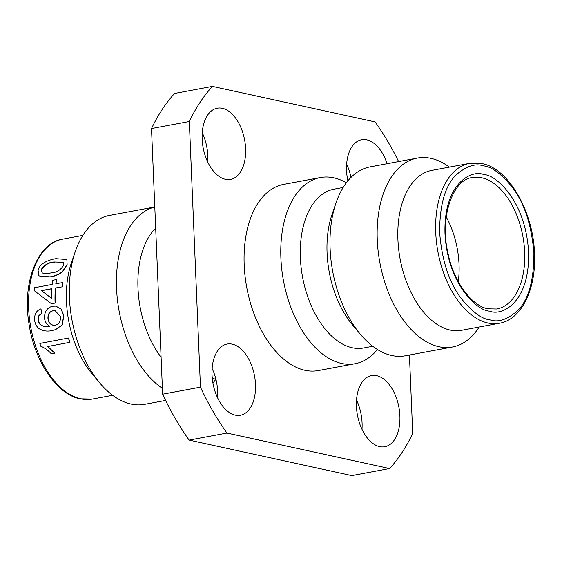 <?xml version="1.0" encoding="UTF-8"?>
<svg xmlns="http://www.w3.org/2000/svg" width="562" height="562" viewBox="0 0 562 562"><rect width="100%" height="100%" fill="white"/><g stroke="black" fill="none" stroke-linecap="round" stroke-linejoin="round"><path stroke-width="0.84" d="M202.151 139.067A36.2 21.103 -100.6 0 1 217.248 108.22A36.2 21.103 -100.6 0 1 222.39 108.325A36.2 21.103 -100.6 0 1 245.271 144.251A36.2 21.103 -100.6 0 1 230.504 179.397A36.2 21.103 -100.6 0 1 225.362 179.292A36.2 21.103 -100.6 0 1 202.151 139.067M356.434 406.403A36.2 21.103 -100.6 0 1 371.538 375.557A36.2 21.103 -100.6 0 1 376.673 375.662A36.2 21.103 -100.6 0 1 399.554 411.588A36.2 21.103 -100.6 0 1 384.794 446.734A36.2 21.103 -100.6 0 1 379.652 446.628A36.2 21.103 -100.6 0 1 356.434 406.403M212.197 377.46A94.683 55.188 79.4 0 0 216.061 379.856M377.404 349.487A94.683 55.188 -100.6 0 1 355.065 363.719A94.683 55.188 -100.6 0 1 341.612 363.445A94.683 55.188 -100.6 0 1 280.902 258.246A94.683 55.188 -100.6 0 1 320.389 177.557A94.683 55.188 -100.6 0 1 333.835 177.838A94.683 55.188 -100.6 0 1 346.354 182.798M320.389 177.557L283.684 184.399A94.683 55.188 79.4 0 0 244.196 265.081A94.683 55.188 79.4 0 0 304.913 370.281A94.683 55.188 79.4 0 0 318.359 370.562L355.065 363.719M155.681 228.165A80.759 47.075 79.4 0 0 137.992 288.243A80.759 47.075 79.4 0 0 161.09 357.221M154.796 207.041A96.074 56.003 79.4 0 0 116.559 288.517A96.074 56.003 79.4 0 0 162.397 388.328M479.147 327.014A96.074 56.003 -100.6 0 1 452.529 346.986L405.371 355.767A96.074 56.003 -100.6 0 1 391.721 355.486A96.074 56.003 -100.6 0 1 360.544 334.481L352.648 325.096A80.759 47.075 -100.6 0 1 327.077 253.019A80.759 47.075 -100.6 0 1 332.044 214.466L336.027 202.868A96.074 56.003 -100.6 0 1 370.182 166.872L417.348 158.084A96.074 56.003 -100.6 0 1 430.991 158.365A96.074 56.003 -100.6 0 1 449.368 167.132M372.747 346.269L363.635 347.962A80.759 47.075 -100.6 0 1 352.163 347.723A80.759 47.075 -100.6 0 1 300.382 257.993A80.759 47.075 -100.6 0 1 334.06 189.176L343.171 187.483M154.796 206.985L109.471 215.429A96.074 56.003 79.4 0 0 75.315 251.432A96.074 56.003 79.4 0 0 69.4 297.298A96.074 56.003 79.4 0 0 99.825 383.038A96.074 56.003 79.4 0 0 131.009 404.05A96.074 56.003 79.4 0 0 144.652 404.331L165.614 400.425M452.529 346.986A96.074 56.003 -100.6 0 1 438.887 346.705A96.074 56.003 -100.6 0 1 377.278 239.953A96.074 56.003 -100.6 0 1 417.348 158.084M360.544 334.481A96.074 56.003 -100.6 0 1 330.119 248.741A96.074 56.003 -100.6 0 1 336.027 202.868M47.735 346.438L54.858 353.084L51.353 353.842C48.163 350.33 44.63 347.787 40.759 346.199A81.595 47.559 -100.6 0 1 39.846 343.438L68.564 338.029A81.314 47.398 -100.6 0 0 69.997 342.293L47.594 346.536L54.725 353.21M40.956 308.847L41.679 313.315L38.919 315.507L37.998 320.129L39.438 323.838C42.543 326.571 45.979 327.379 49.73 326.276C46.85 324.681 45.115 322.054 44.517 318.387C44.398 311.573 47.152 307.505 52.765 306.192L55.863 306.128L61.026 309.058L63.661 315.57L62.122 324.948L55.519 329.662L52.245 330.484C47.798 331.636 43.534 331.102 39.459 328.896C36.755 326.951 35.153 324.133 34.654 320.445C34.156 314.53 36.256 310.667 40.956 308.847L41.848 313.329L39.087 315.514L38.16 320.122L39.607 323.817C42.677 326.536 46.112 327.344 49.892 326.241M55.947 306.142L61.202 309.079L63.829 315.563L62.284 324.906L55.603 329.634M75.315 251.432L71.472 262.602A81.314 47.398 79.4 0 0 66.471 301.429A81.314 47.398 79.4 0 0 92.224 373.997L99.825 383.038M450.071 330.042A81.314 47.398 -100.6 0 1 397.924 239.693A81.314 47.398 -100.6 0 1 431.841 170.398L469.656 163.352A81.314 47.398 -100.6 0 0 435.74 232.647A81.314 47.398 -100.6 0 0 487.886 322.995A81.314 47.398 -100.6 0 0 499.435 323.234L461.62 330.28A81.314 47.398 -100.6 0 1 450.071 330.042M207.694 161.968A36.2 21.103 79.4 0 0 202.243 132.695M217.578 397.805A36.2 21.103 79.4 0 0 217.67 391.426A36.2 21.103 79.4 0 0 212.127 368.524M361.984 429.305A36.2 21.103 79.4 0 0 356.526 400.032M350.997 177.43A36.2 21.103 79.4 0 0 346.642 164.195M409.431 355.015L412.719 433.45A222.784 129.857 -100.6 0 1 389.614 468.546L351.791 475.593L189.141 440.102A222.784 129.857 -100.6 0 1 162.643 394.187L151.508 128.55A222.784 129.857 -100.6 0 1 174.613 93.454L212.429 86.407L375.079 121.898A222.784 129.857 -100.6 0 1 398.606 161.575M212.036 374.903A36.2 21.103 -100.6 0 1 227.132 344.049A36.2 21.103 -100.6 0 1 255.492 384.38A36.2 21.103 -100.6 0 1 240.388 415.234A36.2 21.103 -100.6 0 1 212.036 374.903M347.878 180.873A36.2 21.103 -100.6 0 1 346.55 170.574A36.2 21.103 -100.6 0 1 361.654 139.727A36.2 21.103 -100.6 0 1 387.063 163.725M151.508 128.55L189.324 121.504A222.784 129.857 -100.6 0 1 212.429 86.407M162.643 394.187L200.458 387.141L189.324 121.504M189.141 440.102L226.957 433.056A222.784 129.857 -100.6 0 1 200.458 387.141M389.614 468.546L226.957 433.056M212.914 382.954A96.074 56.003 79.4 0 0 215.646 379.617M66.913 259.567L67.117 264.758L62.537 271.832C58.532 274.72 54.409 276.434 50.18 276.989L38.954 275.935M56.01 283.712A81.314 47.398 -100.6 0 1 56.572 279.7L56.411 279.581A81.595 47.559 -100.6 0 0 55.821 283.747L62.951 282.553A81.314 47.398 -100.6 0 0 62.515 286.796L55.392 288.004A81.595 47.559 -100.6 0 0 55.076 303.023L51.416 303.712L34.261 290.673A81.595 47.559 -100.6 0 1 34.584 287.702L52.161 284.428A81.595 47.559 -100.6 0 1 52.751 280.262L56.411 279.581M51.416 303.712L55.252 303.066A81.314 47.398 -100.6 0 1 55.561 288.095M458.283 281.646A66.836 38.954 79.4 0 0 446.235 216.967M39.846 343.438L68.564 338.029M69.857 342.391A81.595 47.559 -100.6 0 1 68.416 338.113M60.415 316.532L55.062 310.582L53.221 310.709C49.365 311.545 47.622 314.32 47.988 319.033C48.985 323.543 51.374 325.623 55.16 325.265C59.017 324.281 60.766 321.366 60.415 316.532M55.146 310.589L53.221 310.709M53.39 310.723C49.533 311.552 47.791 314.32 48.156 319.019L47.988 319.033M48.156 319.019C49.147 323.515 51.535 325.581 55.322 325.229M62.515 286.796L55.392 288.004M62.347 286.711A81.595 47.559 -100.6 0 1 62.782 282.447M41.44 290.603L51.318 298.176A81.595 47.559 -100.6 0 1 51.725 288.685L41.44 290.603L51.493 298.239M51.718 288.812L41.609 290.695M66.962 264.597L62.382 271.685C58.371 274.579 54.247 276.3 50.018 276.855L38.89 275.879L38.033 269.985C40.429 262.587 49.821 259.644 55.884 258.675L66.871 259.511L67.117 264.758M63.668 265.208L63.351 262.25L54.416 261.997C48.978 262.166 44.609 264.639 41.314 269.409L42.129 272.914C44.616 273.743 47.538 273.75 50.896 272.928C56.326 272.739 60.584 270.167 63.668 265.208M63.429 262.342L54.416 261.997M54.563 262.18C49.091 262.37 44.721 264.835 41.469 269.577L41.314 269.409M41.469 269.577L42.283 273.069M82.853 235.401L62.565 239.18A81.314 47.398 79.4 0 0 28.655 308.475A81.314 47.398 79.4 0 0 80.795 398.823A81.314 47.398 79.4 0 0 92.344 399.062L112.632 395.283M472.305 177.592A66.836 38.954 -100.6 0 1 481.796 177.789A66.836 38.954 -100.6 0 1 524.037 244.112A66.836 38.954 -100.6 0 1 496.78 309.002L487.999 308.812C472.382 306.227 453.927 282.679 448.062 253.553C439.034 216.033 453.724 178.934 472.305 177.592M489.994 319.855C481.845 319.097 472.206 311.903 461.072 298.289C449.073 282.426 441.929 260.529 439.639 232.598C439.603 205.158 445.034 186.001 455.908 175.133C466.095 166.169 475.304 163.092 483.545 165.909C491.694 166.668 501.332 173.855 512.467 187.476C524.465 203.339 531.61 225.236 533.9 253.167C533.928 280.6 528.505 299.757 517.63 310.631C507.444 319.595 498.227 322.665 489.994 319.855M483.91 174.642C471.574 169.232 443.439 183.381 444.985 233.764C447.675 284.393 477.524 311.193 489.628 311.116C501.964 316.525 530.099 302.377 528.554 251.994C525.863 201.365 496.014 174.564 483.91 174.642M62.565 239.18C38.111 242.573 22.115 281.548 28.873 322.939C34.029 360.846 56.938 394.566 80.085 398.809L92.344 399.062M499.435 323.234C520.131 320.059 535.46 291.748 534.56 256.982C534.659 213.56 508.933 168.171 481.915 163.605L469.656 163.352"/></g></svg>
